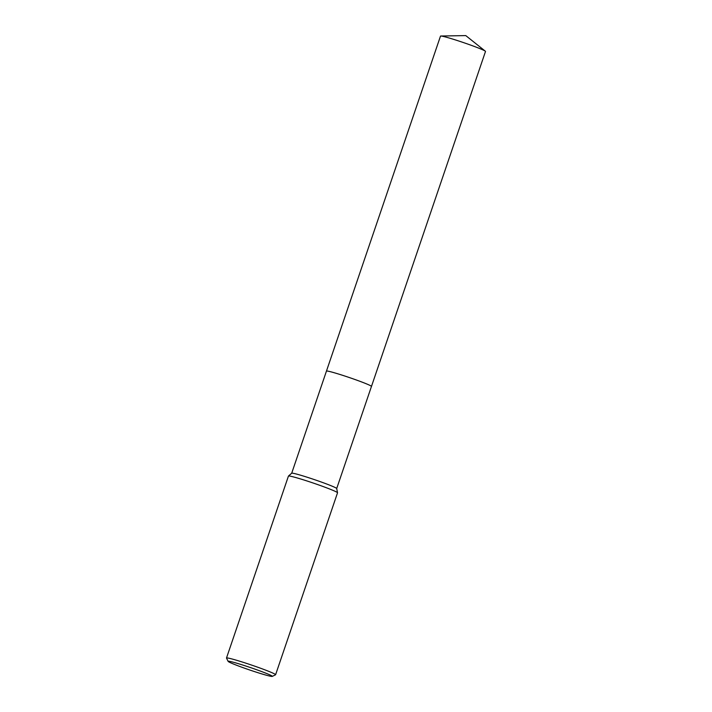 <?xml version="1.0" encoding="UTF-8"?>
<svg xmlns="http://www.w3.org/2000/svg" width="712" height="712" viewBox="0 0 712 712"><rect width="100%" height="100%" fill="white"/><g stroke="black" fill="none" stroke-linecap="round" stroke-linejoin="round"><path stroke-width="1.07" d="M291.689 473.24A23.772 1.282 18.8 0 1 291.706 473.204L326.452 371.112A23.772 1.282 18.8 0 1 326.452 371.103A23.772 1.282 18.8 0 1 326.772 371.005A23.772 1.282 18.8 0 1 351.078 378.134A23.772 1.282 18.8 0 1 371.468 386.429A23.772 1.282 18.8 0 1 371.45 386.447A23.772 1.282 18.8 0 0 352.769 378.722A23.772 1.282 18.8 0 0 326.452 371.121A23.772 1.282 18.8 0 1 326.452 371.112A23.772 1.282 18.8 0 1 352.769 378.731A23.772 1.282 18.8 0 1 371.459 386.429L336.696 488.539L337.533 492.748A25.935 1.406 18.8 0 1 337.533 492.793L275.597 674.727A25.935 1.406 18.8 0 1 275.535 674.789L272.251 676.4A23.336 1.264 18.8 0 1 246.468 668.871A23.336 1.264 18.8 0 1 228.134 661.377A23.336 1.264 18.8 0 1 253.962 668.782A23.336 1.264 18.8 0 1 272.251 676.4M337.533 492.748A25.935 1.406 18.8 0 0 317.143 484.391A25.935 1.406 18.8 0 0 288.467 476.043A25.935 1.406 18.8 0 1 288.467 476.043L291.706 473.204A23.772 1.282 18.8 0 1 318.006 480.858A23.772 1.282 18.8 0 1 336.696 488.521M228.134 661.377L226.514 658.102A25.935 1.406 18.8 0 1 226.496 658.022A25.935 1.406 18.8 0 1 255.208 666.325A25.935 1.406 18.8 0 1 275.597 674.727M326.452 371.103L440.497 36.116A23.772 1.282 18.8 0 1 440.808 36.018A23.772 1.282 18.8 0 1 440.817 36.018A23.772 1.282 18.8 0 1 463.441 42.569A23.772 1.282 18.8 0 1 485.308 51.175A23.772 1.282 18.8 0 1 485.504 51.442L371.468 386.429M288.44 476.079L226.496 658.022M485.308 51.175L465.782 35.6L440.808 36.018"/></g></svg>

